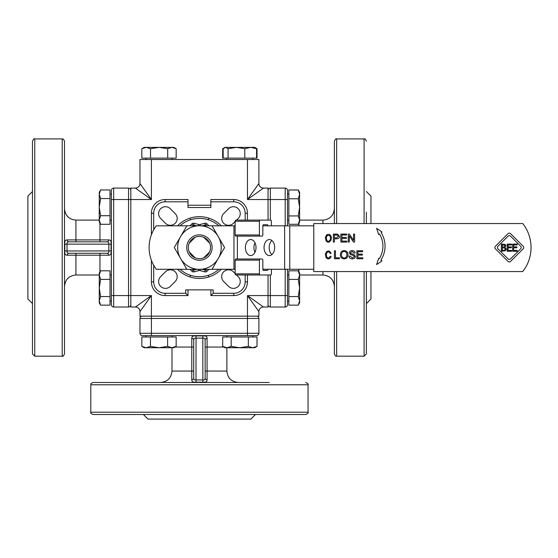 <?xml version="1.0" encoding="UTF-8"?>
<svg xmlns="http://www.w3.org/2000/svg" width="558" height="558" viewBox="0 0 558 558"><rect width="100%" height="100%" fill="white"/><g stroke="black" fill="none" stroke-linecap="round" stroke-linejoin="round"><path stroke-width="0.84" d="M199.429 236.432A11.125 11.125 0 0 1 209.062 253.116A11.125 11.125 0 0 1 189.797 253.116A11.125 11.125 0 0 1 199.429 236.432M199.429 234.855A12.694 12.694 0 0 0 188.437 253.904A12.694 12.694 0 0 0 210.422 253.904A12.694 12.694 0 0 0 199.429 234.855M218.297 258.445A21.783 21.783 0 0 0 199.429 225.767A21.783 21.783 0 0 0 180.562 258.445A21.783 21.783 0 0 0 218.297 258.445L212.005 269.34L186.853 269.34L174.277 247.55L186.853 225.767L212.005 225.767L224.581 247.55L218.297 258.445M189.169 251.846L195.14 257.817M195.14 237.29L189.169 243.26M203.719 257.817L209.696 251.846M209.696 243.26L203.719 237.29M212.04 269.277L235.148 269.277M235.148 225.823L212.04 225.823M186.818 225.823L156.261 225.823A36.591 36.591 0 0 0 156.261 269.277L186.818 269.277M189.434 242.667L194.547 237.555M204.312 237.555L209.424 242.667M194.547 257.552L189.434 252.432M271.397 269.277L271.397 273.852A1.144 0.858 -90 0 1 270.539 274.996L260.272 274.996A1.144 0.858 -90 0 1 259.414 273.852L259.414 260.133A1.144 0.858 -90 0 1 260.272 258.989L261.981 258.989A1.144 0.858 -90 0 1 262.839 260.133L262.839 269.277L313.784 269.277M271.927 240.547A8.007 5.308 -90 0 0 269.186 247.55A8.007 5.308 -90 0 0 271.927 254.56M209.424 252.432L204.312 257.552M313.784 225.823L262.839 225.823L262.839 234.974A1.144 0.858 -90 0 1 261.981 236.118L260.272 236.118A1.144 0.858 -90 0 1 259.414 234.974L259.414 221.254A1.144 0.858 -90 0 1 260.272 220.11L236.006 220.11A1.144 0.858 90 0 0 235.148 221.254L235.148 234.974A1.144 0.858 90 0 0 236.006 236.118L260.272 236.118M274.669 247.55A8.007 5.308 90 0 1 269.361 255.557A8.007 5.308 90 0 1 264.053 247.55A8.007 5.308 90 0 1 269.361 239.549A8.007 5.308 90 0 1 274.669 247.55M245.394 247.55A8.007 5.308 90 0 1 250.702 239.549A8.007 5.308 90 0 1 256.01 247.55A8.007 5.308 90 0 1 250.702 255.557A8.007 5.308 90 0 1 245.394 247.55M260.272 220.11L270.539 220.11A1.144 0.858 -90 0 1 271.397 221.254L271.397 225.823M267.973 225.823A1.144 0.858 90 0 0 267.115 224.686L263.69 224.686A1.144 0.858 90 0 0 262.839 225.823M254.985 242.814A8.007 5.308 -90 0 0 254.985 252.286M262.839 269.277A1.144 0.858 90 0 0 263.69 270.421L267.115 270.421A1.144 0.858 90 0 0 267.973 269.277M260.272 258.989L236.006 258.989A1.144 0.858 90 0 0 235.148 260.133L235.148 273.852A1.144 0.858 90 0 0 236.006 274.996L260.272 274.996M313.784 271.565L313.784 223.542L522.748 223.542A38.879 38.879 0 0 1 522.748 271.565L313.784 271.565M356.862 258.745L356.862 250.737L362.658 250.737L362.658 251.686L357.922 251.686L357.922 254.127L362.358 254.127L362.358 255.076L357.922 255.076L357.922 257.796L362.84 257.796L362.84 258.745L356.862 258.745M349.015 256.171L350.012 256.08L352.384 257.929L354.372 256.568L353.43 255.445L350.452 254.546L349.315 252.809C349.413 251.428 350.354 250.688 352.14 250.598C354.03 250.668 355.034 251.463 355.153 252.99L354.142 253.067L352.182 251.532L350.333 252.732L350.647 253.451L354.03 254.525L355.39 256.478C355.286 257.949 354.302 258.745 352.433 258.877C350.257 258.814 349.12 257.915 349.015 256.171M333.363 242.067L333.363 234.06L337.604 234.144L339.473 236.383C339.606 237.868 338.608 238.684 336.481 238.817L334.423 238.817L334.423 242.067L333.363 242.067M495.399 246.28L508.038 233.642A1.786 1.786 0 0 1 510.563 233.642L523.195 246.28A1.786 1.786 0 0 1 523.195 248.805L510.563 261.437A1.786 1.786 0 0 1 508.038 261.437L495.399 248.805A1.786 1.786 0 0 1 495.399 246.28M376.594 264.569L378.687 258.354L379.203 258.752A23.171 23.171 0 0 0 379.447 233.955L378.687 234.548L376.594 228.327L382.007 231.982L381.142 232.651A25.305 25.305 0 0 1 380.891 260.056L382.007 260.914L376.594 264.569M331.04 240.212L329.122 242.151L327.623 242.151L326.081 240.979L325.363 237.317L326.828 234.688L329.122 234.276L330.678 235.462L331.396 237.317L331.04 240.212M340.847 242.067L340.847 234.06L346.644 234.06L346.644 235.009L341.908 235.009L341.908 237.457L346.344 237.457L346.344 238.399L341.908 238.399L341.908 241.119L346.825 241.119L346.825 242.067L340.847 242.067M348.276 242.067L348.276 234.06L349.364 234.06L353.577 240.345L353.577 234.06L354.588 234.06L354.588 242.067L353.5 242.067L349.294 235.783L349.294 242.067L348.276 242.067M330.643 257.643L329.101 258.828L327.616 258.828L326.081 257.656L325.37 253.995L326.828 251.365L329.101 250.954L331.138 253.179L330.392 253.604L328.92 251.846L327.344 252.09L326.228 254.127L326.8 257.119L327.832 257.942L328.92 257.942L330.392 256.178L331.138 256.603L330.643 257.643M334.416 258.745L334.416 250.737L335.477 250.737L335.477 257.796L339.417 257.796L339.417 258.745L334.416 258.745M340.359 254.846C340.506 252.097 341.782 250.681 344.188 250.598C346.616 250.772 347.892 252.153 348.018 254.755C347.822 257.384 346.553 258.766 344.188 258.877C341.733 258.619 340.457 257.28 340.359 254.846M334.423 237.868L336.488 237.868L338.385 236.411L337.457 235.078L334.423 235.009L334.423 237.868M510.563 258.912L520.67 248.805A1.786 1.786 0 0 0 520.67 246.28L510.563 236.167A1.786 1.786 0 0 0 508.038 236.167L497.924 246.28A1.786 1.786 0 0 0 497.924 248.805L508.038 258.912A1.786 1.786 0 0 0 510.563 258.912M330.531 237.457L329.415 235.42L327.344 235.42L326.228 237.457L326.8 240.442L327.839 241.265L329.422 241.007L330.531 238.977L330.531 237.457M341.447 254.86C341.573 256.854 342.486 257.894 344.181 257.97C345.89 257.929 346.804 256.847 346.923 254.741C346.839 252.683 345.932 251.609 344.195 251.505C342.528 251.421 341.615 252.537 341.447 254.86M506.225 249.063L505.485 250.681L501.377 251.26L501.377 244.111L505.143 244.397L505.89 245.722L504.885 247.285L506.225 249.063M507.166 251.26L507.166 244.111L511.637 244.111L511.637 244.955L508.115 244.955L508.115 246.915L511.4 246.915L511.4 247.759L508.115 247.759L508.115 250.409L511.637 250.409L511.637 251.26L507.166 251.26M512.683 251.26L512.683 244.111L517.154 244.111L517.154 244.955L513.632 244.955L513.632 246.915L516.917 246.915L516.917 247.759L513.632 247.759L513.632 250.409L517.154 250.409L517.154 251.26L512.683 251.26M504.899 245.855L504.53 245.108L502.326 244.92L502.326 247.013L504.495 246.776L504.899 245.855M505.234 249.105L504.655 247.989L502.326 247.808L502.326 250.444L504.718 250.144L505.234 249.105M208.887 225.767L206.969 223.842A2.288 2.288 0 0 0 204.758 223.256L200.022 224.518A2.288 2.288 0 0 1 198.836 224.518L194.1 223.256A2.288 2.288 0 0 0 191.896 223.842L189.971 225.767M189.971 269.34L191.896 271.265A2.288 2.288 0 0 0 194.1 271.851L198.836 270.581A2.288 2.288 0 0 1 200.022 270.581L204.758 271.851A2.288 2.288 0 0 0 206.969 271.265L208.887 269.34M191.931 219.371A29.162 29.162 0 0 1 218.876 225.823A29.162 29.162 0 0 0 179.983 225.823A29.162 29.162 0 0 1 191.931 219.371M218.876 269.277A29.162 29.162 0 0 1 179.983 269.277A29.162 29.162 0 0 0 218.876 269.277M208.58 218.066L208.58 219.733A2.288 2.288 0 0 0 208.58 219.866M190.278 219.866A2.288 2.288 0 0 0 190.278 219.733L190.278 218.066M190.278 277.04L190.278 275.366A2.288 2.288 0 0 0 190.278 275.24M208.58 275.24A2.288 2.288 0 0 0 208.58 275.366L208.58 277.04M151.399 335.602L151.399 333.314L139.967 333.314A2.288 2.288 0 0 0 142.255 335.602L247.459 335.602L247.459 316.163L258.891 316.163L258.891 311.587A4.576 4.576 0 0 1 263.467 307.019L247.459 295.58L247.459 316.163L151.399 316.163L151.399 295.58L135.392 307.019A4.576 4.576 0 0 1 139.967 311.587L151.399 295.58L130.816 295.58L130.816 199.527L151.399 199.527L139.967 183.512A4.576 4.576 0 0 1 135.392 188.088L130.816 188.088L130.816 199.527L128.528 199.527L128.528 307.019L113.665 307.019L128.528 307.019A2.288 2.288 0 0 0 130.816 304.731A2.288 2.288 0 0 1 128.528 307.019M270.33 220.11L270.33 199.527L268.042 199.527L268.042 188.088L263.467 188.088A4.576 4.576 0 0 1 258.891 183.512L247.459 199.527L268.042 199.527L268.042 220.11M268.042 274.996L268.042 295.58L247.459 295.58L258.891 311.587A4.576 4.576 0 0 1 263.467 307.019L268.042 307.019L268.042 295.58L270.33 295.58L270.33 274.996M247.459 159.504L247.459 199.527L263.467 188.088A4.576 4.576 0 0 1 258.891 183.512L258.891 159.504L139.967 159.504L139.967 183.512A4.576 4.576 0 0 1 135.392 188.088L151.399 199.527L151.399 159.504M244.774 158.13L244.774 148.707L236.425 147.382L254.727 147.382L257.022 148.707L257.022 158.13L223.158 158.13L223.158 148.707L225.613 147.382L236.425 147.382L228.076 148.707L225.613 147.382L224.344 147.751M228.076 158.13L228.076 148.707M255.376 147.751L256.561 148.707L250.668 147.382L244.774 148.707M256.561 158.13L256.561 148.707M288.856 301.02L287.482 301.02L287.482 304.731L287.482 269.277M287.482 225.823L287.482 190.376A2.288 2.288 0 0 0 285.194 188.088L270.33 188.088A2.288 2.288 0 0 0 268.042 190.376M270.33 188.088L270.33 199.527L287.482 199.527L287.482 190.376A2.288 2.288 0 0 0 285.194 188.088L285.194 225.823M285.194 269.277L285.194 307.019A2.288 2.288 0 0 0 287.482 304.731A2.288 2.288 0 0 1 285.194 307.019L270.33 307.019L270.33 295.58L287.482 295.58L287.482 301.02M298.272 224.288L299.604 220.11L299.604 221.986L298.272 224.288L288.856 224.288L288.856 189.957L298.321 190.034M299.604 207.123L298.272 198.774L299.604 194.365L298.272 189.957L288.856 189.957M298.272 305.149L288.856 305.149L288.856 270.818L298.272 270.818L299.604 275.108L299.604 302.848L298.272 305.149L299.604 300.86L298.272 296.563L299.604 287.984L298.272 279.398L299.604 275.108L299.604 273.12L298.272 270.818M288.856 296.563L298.272 296.563M288.856 279.398L298.272 279.398M268.042 304.731A2.288 2.288 0 0 0 270.33 307.019M334.368 271.565L334.368 353.905C335.951 357.559 335.923 355.509 336.655 356.185L336.655 271.565M336.655 223.542L336.655 138.914C336.097 138.335 335.337 139.095 334.368 141.202L334.368 223.542M366.383 223.542L366.383 212.186M370.958 271.565L370.958 299.011L366.383 303.587L366.383 353.905L366.383 271.565L366.383 317.3M370.958 223.542L370.958 196.095L366.383 191.52M111.377 199.527L113.665 199.527L113.665 188.088A2.288 2.288 0 0 0 111.377 190.376L111.377 295.58L130.816 295.58L130.816 307.019L135.392 307.019A4.576 4.576 0 0 1 139.967 311.587L139.967 316.163L151.399 316.163L151.399 318.451L258.891 318.451L258.891 333.314L151.399 333.314L151.399 318.451L139.967 318.451A2.288 2.288 0 0 1 142.255 316.163A2.288 2.288 0 0 0 139.967 318.451L139.967 333.314M247.459 335.602L256.603 335.602A2.288 2.288 0 0 0 258.891 333.314M222.691 346.399L226.932 347.725L224.993 347.725L222.691 346.399L222.691 336.976L257.022 336.976L256.994 346.42M239.856 347.725L226.932 347.725L231.179 346.399L239.759 347.725L248.338 346.399L252.683 347.725L239.759 347.725M252.732 347.725L257.022 346.399L257.022 336.976M145.966 336.976L145.966 335.602L145.966 336.976M141.837 336.976L141.837 346.399L146.133 347.725L144.131 347.725L141.837 346.399L141.837 336.976L176.168 336.976L176.168 346.399L171.885 347.725L159.002 347.725M146.133 347.725L150.437 346.399L159.016 347.725L146.133 347.725M150.437 336.976L150.437 346.399M159.016 347.725L167.602 346.399L171.885 347.725L173.866 347.725L176.154 346.406M167.602 336.976L167.602 346.399M231.179 336.976L231.179 346.399M248.338 336.976L248.338 346.399M256.959 346.434L254.727 347.725L252.683 347.725M191.785 338.274L191.785 379.817A2.288 1.772 180 0 0 193.71 378.066C193.766 379.552 194.533 380.186 195.998 379.949L196.046 382.174L202.812 382.174C205.7 382.46 207.123 381.672 207.081 379.817L207.081 338.274C207.137 336.411 205.714 335.63 202.812 335.916L196.046 335.916C193.159 335.637 191.736 336.418 191.785 338.274A2.288 1.772 0 0 1 193.71 340.031C193.772 338.546 194.54 337.918 195.998 338.141L202.861 338.141C204.326 337.911 205.093 338.539 205.149 340.031A2.288 1.772 0 0 1 207.081 338.274M207.081 379.817A2.288 1.772 180 0 1 205.149 378.066C205.086 379.552 204.319 380.179 202.861 379.949L202.812 335.916M202.812 382.174L202.861 379.949L195.998 379.949L196.046 335.916M205.149 378.066L205.149 340.031M175.052 347.041L193.71 347.041L193.71 340.031L193.71 378.066M191.785 379.817C191.722 381.679 193.145 382.467 196.046 382.174M164.059 382.488L216.581 382.488M256.603 316.163A2.288 2.288 0 0 1 258.891 318.451A2.288 2.288 0 0 0 256.603 316.163M269.179 382.488L93.081 382.488C89.426 384.071 91.477 384.043 90.794 384.776L308.065 384.776C308.644 384.218 307.883 383.458 305.777 382.488M90.794 412.223C90.229 412.808 90.989 413.569 93.081 414.51L305.777 414.51C307.911 413.485 308.672 412.718 308.065 412.223L90.794 412.223L90.794 384.776M237.157 414.51L269.179 414.51M132.044 414.51L164.059 414.51M143.399 414.51L147.968 419.086L250.891 419.086L255.459 414.51M111.377 295.58L111.377 304.731A2.288 2.288 0 0 0 113.665 307.019L113.665 199.527L128.528 199.527L128.528 188.088A2.288 2.288 0 0 1 130.816 190.376M111.377 304.731A2.288 2.288 0 0 0 113.665 307.019M99.254 300.929L100.586 305.149L110.003 305.149L110.003 296.563L100.586 296.563L99.254 300.86L99.254 287.984L100.586 296.563M100.524 305.052L99.254 302.848L99.254 300.86M99.254 207.297L100.586 215.709L99.254 219.998L100.586 224.288L110.003 224.288L110.003 215.709L100.586 215.709M75.93 241.837L75.93 220.11L99.254 220.11L99.254 194.247L100.586 198.543L99.254 207.123M108.705 239.905L67.162 239.905A2.288 1.772 -90 0 0 68.913 241.837C67.427 241.893 66.8 242.653 67.03 244.125L64.805 244.174L64.805 250.933C64.526 253.827 65.307 255.25 67.162 255.201L108.705 255.201C110.568 255.257 111.356 253.834 111.063 250.933L111.063 244.174C111.349 241.279 110.561 239.856 108.705 239.905A2.288 1.772 90 0 1 106.955 241.837C108.44 241.9 109.068 242.66 108.838 244.125L108.838 250.981C109.068 252.453 108.44 253.213 106.955 253.269A2.288 1.772 90 0 1 108.705 255.201M67.162 255.201A2.288 1.772 -90 0 1 68.913 253.269C67.434 253.206 66.807 252.446 67.03 250.981L111.063 250.933M64.805 250.933L67.03 250.981L67.03 244.125L111.063 244.174M68.913 253.269L106.955 253.269M67.162 239.905C65.3 239.849 64.519 241.265 64.805 244.174M106.955 241.837L68.913 241.837M64.491 237.08L64.491 285.284M113.665 188.088L128.528 188.088M64.491 353.905L64.491 141.202C62.908 137.547 62.942 139.598 62.203 138.914L62.203 356.185C62.761 356.771 63.528 356.011 64.491 353.905M34.763 138.914C34.205 138.328 33.445 139.088 32.476 141.202L32.476 353.905L34.763 356.185L34.763 138.914L62.203 138.914M32.476 191.52L27.9 196.095L27.9 299.011L32.476 303.587M247.459 274.996L247.459 281.86L247.459 274.996M245.171 274.996L245.171 281.86A11.432 11.432 0 0 1 233.732 293.292L213.149 293.292L210.868 295.58L210.868 293.292M210.868 289.86L210.868 295.58L233.732 295.58A13.72 13.72 0 0 0 247.459 281.86A13.72 13.72 0 0 1 233.732 295.58L233.732 293.292M153.687 229.84L153.687 213.247A11.432 11.432 0 0 1 165.126 201.815L165.126 199.527L187.997 199.527L165.126 199.527A13.72 13.72 0 0 0 151.399 213.247L151.399 234.82M165.126 201.815L187.997 201.815L187.997 207.527L210.868 207.527L210.868 201.815L233.732 201.815A11.432 11.432 0 0 1 245.171 213.247L245.171 220.11M213.149 293.292L213.149 289.86L185.709 289.86L185.709 293.292L187.997 295.58L187.997 289.86M221.366 269.277A30.878 30.878 0 0 1 177.493 269.277M177.493 225.823A30.878 30.878 0 0 1 221.366 225.823M165.468 271.809A6.863 6.863 0 0 1 175.17 271.809A6.863 6.863 0 0 1 175.17 281.511L170.323 286.366A6.863 6.863 0 0 1 160.62 286.366A6.863 6.863 0 0 1 160.62 276.663L165.468 271.809M170.323 208.741L175.17 213.588A6.863 6.863 0 0 1 175.17 223.298A6.863 6.863 0 0 1 165.468 223.298L160.62 218.443A6.863 6.863 0 0 1 160.62 208.741A6.863 6.863 0 0 1 170.323 208.741M236.578 274.996L238.245 276.663A6.863 6.863 0 0 1 238.245 286.366A6.863 6.863 0 0 1 228.536 286.366L223.688 281.511A6.863 6.863 0 0 1 223.688 271.809A6.863 6.863 0 0 1 233.39 271.809L235.148 273.566M235.148 221.54L233.39 223.298A6.863 6.863 0 0 1 223.688 223.298A6.863 6.863 0 0 1 223.688 213.588L228.536 208.741A6.863 6.863 0 0 1 238.245 208.741A6.863 6.863 0 0 1 238.245 218.443L236.578 220.11M210.868 205.239L187.997 205.239M210.868 199.527L233.732 199.527L210.868 199.527L210.868 201.815M247.459 213.247L247.459 220.11L247.459 213.247A13.72 13.72 0 0 0 233.732 199.527A13.72 13.72 0 0 1 247.459 213.247L245.171 213.247M187.997 201.815L187.997 199.527M187.997 295.58L165.126 295.58L187.997 295.58M151.399 281.86L151.399 260.286L151.399 281.86A13.72 13.72 0 0 0 165.126 295.58A13.72 13.72 0 0 1 151.399 281.86L153.687 281.86L153.687 265.266M288.856 198.774L298.272 198.774M288.856 215.939L298.272 215.939L299.604 207.353L299.604 220.11L298.272 215.939M298.363 190.111L299.604 192.259L299.604 207.353M176.168 148.707L171.927 147.382L173.866 147.382L176.168 148.707L176.168 158.13L141.837 158.13L141.837 148.707L144.131 147.382L146.182 147.382L141.837 148.707M150.527 158.13L150.527 148.707L146.182 147.382L159.107 147.382L150.527 148.707M167.693 158.13L167.693 148.707L159.107 147.382L171.927 147.382L167.693 148.707M223.158 158.13L222.691 158.13L222.691 148.707L223.779 148.142M257.022 148.707L255.941 148.142M110.003 194.086L111.377 194.086M100.586 189.957L99.254 194.247L99.254 192.259L100.586 189.957L110.003 189.957L110.003 215.709M110.003 198.543L100.586 198.543M100.586 224.288L99.254 221.986L99.254 219.998M110.003 274.948L111.377 274.948M100.586 270.818L99.254 275.108L99.254 273.12L100.586 270.818L110.003 270.818L110.003 296.563M110.003 279.398L100.586 279.398L99.254 287.984L99.254 275.108L100.586 279.398M233.962 225.823L233.962 269.277M289.769 269.277L289.769 225.823M284.636 225.823L284.636 269.277M237.387 258.989L237.387 236.118M259.414 234.974L235.148 234.974M235.148 221.254L259.414 221.254M235.148 260.133L259.414 260.133M259.414 273.852L235.148 273.852M206.3 225.767L205.672 225.139A0.46 0.46 0 0 0 205.232 225.02L202.435 225.767M196.423 225.767L193.626 225.02A0.46 0.46 0 0 0 193.187 225.139L192.559 225.767M192.559 269.34L193.187 269.967A0.46 0.46 0 0 0 193.626 270.086L196.423 269.34M202.435 269.34L205.232 270.086A0.46 0.46 0 0 0 205.672 269.967L206.3 269.34M205.672 225.139L206.969 223.842M205.232 225.02L204.758 223.256M200.357 225.767L200.022 224.518M198.502 225.767L198.836 224.518M193.626 225.02L194.1 223.256M193.187 225.139L191.896 223.842M193.187 269.967L191.896 271.265M193.626 270.086L194.1 271.851M198.502 269.34L198.836 270.581M200.357 269.34L200.022 270.581M205.232 270.086L204.758 271.851M205.672 269.967L206.969 271.265M298.914 225.823L298.914 223.179M298.914 271.927L298.914 269.277M322.929 271.565L322.929 274.996L299.604 274.996M334.368 208.671C333.691 215.618 329.876 219.434 322.929 220.11L322.929 223.542M364.095 271.565L364.095 356.185L336.655 356.185M336.655 138.914L364.095 138.914L364.095 223.542M205.149 347.041L223.807 347.041M205.149 371.056L226.876 371.056L226.876 347.725M193.71 371.056L171.983 371.056C171.306 378.003 167.498 381.811 160.551 382.488M99.945 223.179L99.945 241.837M99.945 253.269L99.945 271.927M75.93 253.269L75.93 274.996L99.254 274.996M135.392 188.088A4.576 4.576 0 0 0 139.967 183.512A4.576 4.576 0 0 1 135.392 188.088M165.126 199.527A13.72 13.72 0 0 0 151.399 213.247L153.687 213.247M185.709 293.292L165.126 293.292A11.432 11.432 0 0 1 153.687 281.86M245.171 281.86L247.459 281.86M233.732 201.815L233.732 199.527M165.126 293.292L165.126 295.58M226.82 158.13L226.82 159.504M252.893 158.13L252.893 159.504M288.856 274.948L287.482 274.948M322.929 274.996C329.876 275.673 333.691 279.488 334.368 286.435M364.095 356.185L366.383 353.905M364.095 138.914C364.653 138.328 365.413 139.088 366.383 141.202M322.929 220.11L299.604 220.11M172.038 336.976L172.038 335.602M144.131 347.725L141.844 346.406M252.893 336.976L252.893 335.602M226.82 336.976L226.82 335.602M226.876 371.056C227.552 378.003 231.361 381.811 238.308 382.488M308.065 412.223L308.065 384.776M171.983 371.056L171.983 347.725M110.003 301.02L111.377 301.02L110.003 301.02M75.93 220.11C68.983 219.434 65.174 215.618 64.491 208.671M75.93 274.996C68.983 275.673 65.174 279.488 64.491 286.435M34.763 356.185L62.203 356.185M288.856 194.086L287.482 194.086M288.856 220.159L287.482 220.159M145.966 158.13L145.966 159.504M172.038 158.13L172.038 159.504M224.993 147.382L222.691 148.707M110.003 220.159L111.377 220.159M99.254 302.848L100.586 305.149"/></g></svg>
